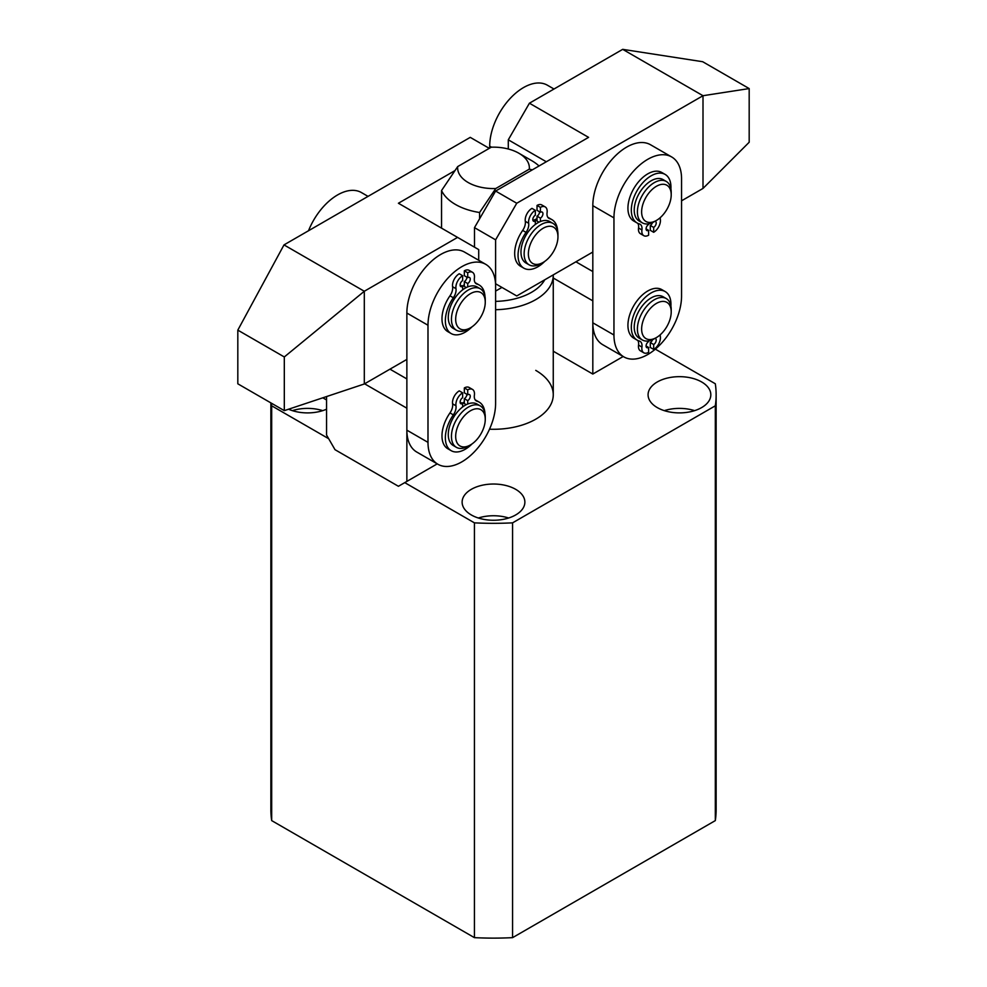 <?xml version="1.0" encoding="UTF-8"?>
<svg xmlns="http://www.w3.org/2000/svg" width="987" height="987" viewBox="0 0 987 987"><rect width="100%" height="100%" fill="white"/><g stroke="black" fill="none" stroke-linecap="round" stroke-linejoin="round"><path stroke-width="1.48" d="M701.646 381.969A31.374 18.111 0 0 0 667.446 378.046A31.374 18.111 0 0 0 648.077 394.788A31.374 18.111 0 0 0 657.268 407.594A31.374 18.111 0 0 0 691.455 411.517A31.374 18.111 0 0 0 710.825 394.788A31.374 18.111 0 0 0 701.646 381.969M694.614 410.641A31.374 18.111 0 0 0 664.288 410.641M515.683 489.33A31.374 18.111 0 0 0 481.496 485.407A31.374 18.111 0 0 0 462.126 502.149A31.374 18.111 0 0 0 471.317 514.955A31.374 18.111 0 0 0 505.504 518.878A31.374 18.111 0 0 0 524.874 502.149A31.374 18.111 0 0 0 515.683 489.33M508.663 518.002A31.374 18.111 0 0 0 478.337 518.002M322.712 410.641A31.374 18.111 0 0 0 292.386 410.641M404.744 482.618L474.426 522.851L474.426 937.65L271.684 820.604A222.63 128.532 0 0 1 270.87 809.587L270.87 402.881M474.426 522.851A222.63 128.532 0 0 0 512.574 522.851L715.316 405.805L715.316 820.604A222.63 128.532 0 0 0 716.13 809.587L716.13 394.788A222.63 128.532 0 0 0 715.316 383.77L655.343 349.151M715.316 820.604L512.574 937.65A222.63 128.532 0 0 1 474.426 937.65M328.683 438.709L271.684 405.805L271.684 820.604M512.574 522.851L512.574 937.65M715.316 405.805A222.63 128.532 0 0 0 716.13 394.788M271.339 403.152A222.63 128.532 0 0 0 271.684 405.805M489.515 429.209A59.763 34.508 0 0 0 553.263 394.788A59.763 34.508 0 0 0 535.756 370.384M288.586 409.223A31.374 18.111 0 0 0 326.561 409.198M545.577 227.084A20.924 12.078 120 0 0 528.563 250.969A20.924 12.078 120 0 0 540.74 263.578A20.924 12.078 120 0 0 543.158 262.419A20.924 12.078 120 0 0 557.951 236.794A20.924 12.078 120 0 0 545.577 227.084M543.158 262.419L541.049 263.628A23.91 13.806 -60 0 1 538.285 264.96A23.91 13.806 -60 0 1 529.094 264.812A23.91 13.806 -60 0 1 526.009 243.875A23.91 13.806 -60 0 1 543.8 223.259A23.91 13.806 -60 0 1 553.004 223.407A23.91 13.806 -60 0 1 557.951 234.351L557.951 236.794M533.868 220.2A23.91 13.806 -60 0 1 536.41 218.991A23.91 13.806 -60 0 1 537.027 218.769A23.91 13.806 120 0 0 533.868 220.2M535.213 220.977A22.109 12.769 -60 0 1 536.2 220.557A22.109 12.769 -60 0 1 537.027 220.261M529.094 264.812L525.923 262.986A23.91 13.806 -60 0 1 522.839 242.037A23.91 13.806 -60 0 1 540.642 221.433A23.91 13.806 -60 0 1 549.833 221.581L553.004 223.407M531.537 160.548L518.854 153.219A35.865 20.702 0 0 0 491.255 147.199L457.709 166.569A35.865 20.702 0 0 0 495.745 188.529L529.291 169.159A35.865 20.702 0 0 0 518.854 153.219L531.537 160.548A53.791 31.053 180 0 1 539.038 165.976M553.263 274.88A59.763 34.508 180 0 1 553.263 275.225A59.763 34.508 180 0 1 495.61 309.708M495.61 301.38A53.791 31.053 0 0 0 544.738 279.802M495.61 291.079L501.951 287.427M495.745 188.529L479.583 212.501L479.583 218.818M479.583 212.501A53.791 31.053 180 0 1 441.547 190.54L441.547 228.145M532.338 169.838L529.291 169.159M441.547 190.54L457.709 166.569M553.991 89.015L547.415 85.215A47.82 27.611 120 0 0 510.563 98.034A47.82 27.611 120 0 0 489.7 146.15L489.7 148.099M546.329 161.769L508.293 139.809L508.293 149M508.293 139.809L529.427 103.203L622.698 49.35L703.003 95.714L516.744 203.248L495.61 239.841L474.488 227.639L495.61 191.046L588.585 137.366L529.427 103.203M622.698 49.35L702.695 61.725L749.182 88.571L749.182 142.251L703.003 188.431L681.561 200.805M592.817 252.043L516.744 295.964L495.61 283.762L495.61 239.841M495.61 191.046L516.744 203.248M749.182 88.571L703.003 95.714L703.003 188.431M474.488 247.169L474.488 227.639M458.511 444.804A20.924 12.078 120 0 0 470.466 444.927A20.924 12.078 120 0 0 485.259 419.302A20.924 12.078 120 0 0 482.421 410.888A20.924 12.078 120 0 0 461.756 419.068A20.924 12.078 120 0 0 458.511 444.804M470.466 444.927L468.356 446.149A23.91 13.806 -60 0 1 456.401 447.333A23.91 13.806 -60 0 1 454.686 446.013A23.91 13.806 -60 0 1 457.363 418.13A23.91 13.806 -60 0 1 480.311 405.916A23.91 13.806 -60 0 1 482.014 407.249A23.91 13.806 -60 0 1 485.259 416.872L485.259 419.302M456.401 447.333L453.23 445.495A23.91 13.806 -60 0 1 451.515 444.175A23.91 13.806 -60 0 1 454.193 416.304A23.91 13.806 -60 0 1 477.14 404.09L480.311 405.916M462.521 403.486A22.109 12.769 -60 0 1 464.334 402.77M670.963 191.873A20.924 12.078 120 0 0 653.739 188.11A20.924 12.078 120 0 0 641.871 214.858A20.924 12.078 120 0 0 656.417 220.446A20.924 12.078 120 0 0 671.209 194.821A20.924 12.078 120 0 0 670.963 191.873M656.417 220.446L654.307 221.668A23.91 13.806 -60 0 1 642.352 222.852A23.91 13.806 -60 0 1 637.676 215.277A23.91 13.806 -60 0 1 646.448 189.405A23.91 13.806 -60 0 1 666.262 181.448A23.91 13.806 -60 0 1 670.938 189.023A23.91 13.806 -60 0 1 671.209 192.391L671.209 194.821M642.352 222.852L639.181 221.026A23.91 13.806 -60 0 1 634.505 213.451A23.91 13.806 -60 0 1 643.277 187.567A23.91 13.806 -60 0 1 663.091 179.609L666.262 181.448M670.555 307.278A20.924 12.078 120 0 0 652.049 306.698A20.924 12.078 120 0 0 642.29 333.692A20.924 12.078 120 0 0 656.417 337.566A20.924 12.078 120 0 0 671.209 311.941A20.924 12.078 120 0 0 670.555 307.278M656.417 337.566L654.307 338.788A23.91 13.806 -60 0 1 642.352 339.972A23.91 13.806 -60 0 1 638.157 334.359A23.91 13.806 -60 0 1 645.572 307.599A23.91 13.806 -60 0 1 666.262 298.567A23.91 13.806 -60 0 1 670.457 304.169A23.91 13.806 -60 0 1 671.209 309.511L671.209 311.941M642.352 339.972L639.181 338.146A23.91 13.806 -60 0 1 634.986 332.533A23.91 13.806 -60 0 1 642.401 305.76A23.91 13.806 -60 0 1 663.091 296.729L666.262 298.567M455.994 322.601A20.924 12.078 120 0 0 470.466 327.807A20.924 12.078 120 0 0 485.259 302.182A20.924 12.078 120 0 0 484.938 298.851A20.924 12.078 120 0 0 467.419 295.767A20.924 12.078 120 0 0 455.994 322.601M470.466 327.807L468.356 329.029A23.91 13.806 -60 0 1 456.401 330.213A23.91 13.806 -60 0 1 451.812 323.07A23.91 13.806 -60 0 1 460.3 296.988A23.91 13.806 -60 0 1 480.311 288.796A23.91 13.806 -60 0 1 484.901 295.94A23.91 13.806 -60 0 1 485.259 299.74L485.259 302.182M456.401 330.213L453.23 328.375A23.91 13.806 -60 0 1 448.641 321.244A23.91 13.806 -60 0 1 457.129 295.162A23.91 13.806 -60 0 1 477.14 286.97L480.311 288.796M462.521 286.366A22.109 12.769 -60 0 1 464.334 285.65M368.04 196.376L361.464 192.576A47.82 27.611 120 0 0 308.524 230.736M437.895 464.248L416.761 452.046A47.82 27.611 -60 0 1 406.866 430.159L406.866 313.039A47.82 27.611 -60 0 1 427.729 264.923A47.82 27.611 -60 0 1 464.581 252.117L485.715 264.319A47.82 27.611 -60 0 1 495.61 286.205L495.61 403.325A47.82 27.611 -60 0 1 461.805 461.879A47.82 27.611 -60 0 1 437.895 464.248A47.82 27.611 -60 0 1 427.988 442.361L427.988 325.241A47.82 27.611 -60 0 1 448.863 277.125A47.82 27.611 -60 0 1 485.715 264.319M462.015 403.202A23.91 13.806 -60 0 1 464.334 402.079M462.015 286.082A23.91 13.806 -60 0 1 464.334 284.959M623.846 356.887L602.724 344.697A47.82 27.611 -60 0 1 592.817 322.811L592.817 205.678A47.82 27.611 -60 0 1 613.692 157.562A47.82 27.611 -60 0 1 650.532 144.756L671.666 156.958A47.82 27.611 -60 0 1 681.561 178.844L681.561 295.964A47.82 27.611 -60 0 1 647.756 354.53A47.82 27.611 -60 0 1 623.846 356.887A47.82 27.611 -60 0 1 613.951 335L613.951 217.88A47.82 27.611 -60 0 1 634.814 169.764A47.82 27.611 -60 0 1 671.666 156.958M406.866 359.404L364.302 383.98L364.302 291.264L457.573 237.398L478.707 249.6L478.707 260.272M364.302 383.98L284.305 410.641L237.818 383.807L237.818 330.127L283.997 244.899L470.256 137.366L489.268 148.346M454.662 170.776L398.415 203.248L457.573 237.398M284.305 410.641L284.305 356.961L364.302 291.264L283.997 244.899M284.305 356.961L237.818 330.127M466.876 277.174A3.59 2.073 -60 0 1 464.334 281.566L464.334 286.44L466.283 287.562M460.115 284.984L462.644 286.44A3.59 2.073 -60 0 1 460.855 286.625A3.59 2.073 -60 0 1 460.115 284.984A3.59 2.073 -60 0 1 462.644 280.592L462.644 275.706A9.562 5.527 120 0 0 455.883 287.414A9.562 5.527 120 0 0 455.982 288.673A9.562 5.527 -60 0 1 453.354 297.753A28.031 16.187 120 0 0 445.359 320.726A28.031 16.187 120 0 0 451.17 333.557A28.031 16.187 120 0 0 472.045 326.796M462.644 275.706L459.263 273.757A9.562 5.527 120 0 0 452.502 285.465A9.562 5.527 120 0 0 452.601 286.711A9.562 5.527 -60 0 1 449.973 295.804A28.031 16.187 120 0 0 441.979 318.776A28.031 16.187 120 0 0 447.79 331.607L451.17 333.557M484.95 296.236A28.031 16.187 120 0 0 479.201 285.009A28.031 16.187 120 0 0 477.017 284.096A9.562 5.527 -60 0 1 476.277 283.775A9.562 5.527 -60 0 1 474.291 279.407A9.562 5.527 -60 0 1 474.389 278.038A9.562 5.527 120 0 0 472.502 272.301A9.562 5.527 120 0 0 467.715 272.782L467.715 277.655A3.59 2.073 -60 0 1 469.516 277.483A3.59 2.073 -60 0 1 470.059 280.357A3.59 2.073 -60 0 1 467.715 283.516L467.715 286.909M464.334 281.566L467.715 283.516M472.502 272.301L469.121 270.352A9.562 5.527 120 0 0 464.334 270.82L464.334 275.706L467.715 277.655M464.334 270.82L467.715 272.782M479.201 285.009L475.82 283.059A28.031 16.187 120 0 0 475.142 282.701M462.644 289.845L462.644 286.44M648.607 223.815L648.607 224.481A3.59 2.073 120 0 0 646.066 228.873A3.59 2.073 120 0 0 646.806 230.514A3.59 2.073 120 0 0 648.607 230.329L646.066 228.873M648.607 230.329L648.607 235.214A9.562 5.527 -60 0 1 643.82 235.683A9.562 5.527 -60 0 1 641.834 231.303A9.562 5.527 -60 0 1 641.932 229.946A9.562 5.527 120 0 0 640.045 224.209A9.562 5.527 120 0 0 639.305 223.901A28.031 16.187 -60 0 1 637.121 222.976A28.031 16.187 -60 0 1 631.322 210.145A28.031 16.187 -60 0 1 643.549 181.941A28.031 16.187 -60 0 1 665.152 174.428A28.031 16.187 -60 0 1 670.963 187.259A28.031 16.187 -60 0 1 670.913 188.887M643.82 235.683L640.44 233.734A9.562 5.527 -60 0 1 638.453 229.354A9.562 5.527 -60 0 1 638.552 227.997A9.562 5.527 120 0 0 637.799 223.333M637.121 222.976L633.74 221.026A28.031 16.187 -60 0 1 627.929 208.195A28.031 16.187 -60 0 1 640.168 179.992A28.031 16.187 -60 0 1 661.771 172.478L665.152 174.428M660.254 217.646A9.562 5.527 120 0 0 660.241 218.078A9.562 5.527 120 0 0 660.34 219.324A9.562 5.527 -60 0 1 653.678 232.29L650.297 230.329L650.297 225.455A3.59 2.073 120 0 0 652.543 222.581M653.678 232.29L653.678 227.405A3.59 2.073 120 0 0 656.01 224.246A3.59 2.073 120 0 0 655.467 221.372A3.59 2.073 120 0 0 655.072 221.224M653.678 227.405L650.297 225.455M539.568 211.773A3.59 2.073 -60 0 1 537.027 216.165L537.027 221.051L538.976 222.174M532.807 219.583L535.336 221.051A3.59 2.073 -60 0 1 533.548 221.224A3.59 2.073 -60 0 1 532.807 219.583A3.59 2.073 -60 0 1 535.336 215.191L535.336 210.317A9.562 5.527 120 0 0 528.576 222.026A9.562 5.527 120 0 0 528.674 223.272A9.562 5.527 -60 0 1 526.046 232.364A28.031 16.187 120 0 0 518.052 255.337A28.031 16.187 120 0 0 523.863 268.168A28.031 16.187 120 0 0 544.738 261.407M535.336 210.317L531.956 208.368A9.562 5.527 120 0 0 525.195 220.076A9.562 5.527 120 0 0 525.294 221.322A9.562 5.527 -60 0 1 522.666 230.415A28.031 16.187 120 0 0 514.671 253.388A28.031 16.187 120 0 0 520.482 266.219L523.863 268.168M557.643 230.847A28.031 16.187 120 0 0 551.893 219.62A28.031 16.187 120 0 0 549.71 218.707A9.562 5.527 -60 0 1 548.957 218.386A9.562 5.527 -60 0 1 546.983 214.006A9.562 5.527 -60 0 1 547.082 212.649A9.562 5.527 120 0 0 545.194 206.912A9.562 5.527 120 0 0 540.407 207.381L540.407 212.267A3.59 2.073 -60 0 1 542.208 212.094A3.59 2.073 -60 0 1 542.751 214.969A3.59 2.073 -60 0 1 540.407 218.127L540.407 221.52M537.027 216.165L540.407 218.127M545.194 206.912L541.814 204.963A9.562 5.527 120 0 0 537.027 205.432L537.027 210.317L540.407 212.267M537.027 205.432L540.407 207.381M551.893 219.62L548.513 217.671A28.031 16.187 120 0 0 547.834 217.313M535.336 224.444L535.336 221.051M466.876 394.294A3.59 2.073 -60 0 1 464.334 398.686L464.334 403.56L466.283 404.682M460.115 402.104L462.644 403.56A3.59 2.073 -60 0 1 460.855 403.745A3.59 2.073 -60 0 1 460.115 402.104A3.59 2.073 -60 0 1 462.644 397.712L462.644 392.826A9.562 5.527 120 0 0 455.883 404.534A9.562 5.527 120 0 0 455.982 405.793A9.562 5.527 -60 0 1 453.354 414.873A28.031 16.187 120 0 0 445.359 437.846A28.031 16.187 120 0 0 451.17 450.677A28.031 16.187 120 0 0 472.045 443.916M462.644 392.826L459.263 390.877A9.562 5.527 120 0 0 452.502 402.585A9.562 5.527 120 0 0 452.601 403.831A9.562 5.527 -60 0 1 449.973 412.924A28.031 16.187 120 0 0 441.979 435.896A28.031 16.187 120 0 0 447.79 448.727L451.17 450.677M484.95 413.356A28.031 16.187 120 0 0 479.201 402.128A28.031 16.187 120 0 0 477.017 401.215A9.562 5.527 -60 0 1 476.277 400.895A9.562 5.527 -60 0 1 474.291 396.527A9.562 5.527 -60 0 1 474.389 395.158A9.562 5.527 120 0 0 472.502 389.421A9.562 5.527 120 0 0 467.715 389.902L467.715 394.775A3.59 2.073 -60 0 1 469.516 394.603A3.59 2.073 -60 0 1 470.059 397.477A3.59 2.073 -60 0 1 467.715 400.636L467.715 404.028M464.334 398.686L467.715 400.636M472.502 389.421L469.121 387.472A9.562 5.527 120 0 0 464.334 387.94L464.334 392.826L467.715 394.775M464.334 387.94L467.715 389.902M479.201 402.128L475.82 400.179A28.031 16.187 120 0 0 475.142 399.821M462.644 406.965L462.644 403.56M648.607 340.934L648.607 341.601A3.59 2.073 120 0 0 646.066 345.993A3.59 2.073 120 0 0 646.806 347.634A3.59 2.073 120 0 0 648.607 347.449L646.066 345.993M648.607 347.449L648.607 352.334A9.562 5.527 -60 0 1 643.82 352.803A9.562 5.527 -60 0 1 641.834 348.436A9.562 5.527 -60 0 1 641.932 347.066A9.562 5.527 120 0 0 640.045 341.329A9.562 5.527 120 0 0 639.305 341.021A28.031 16.187 -60 0 1 637.121 340.108A28.031 16.187 -60 0 1 631.322 327.265A28.031 16.187 -60 0 1 643.549 299.061A28.031 16.187 -60 0 1 665.152 291.547A28.031 16.187 -60 0 1 670.963 304.378A28.031 16.187 -60 0 1 670.913 306.007M643.82 352.803L640.44 350.854A9.562 5.527 -60 0 1 638.453 346.474A9.562 5.527 -60 0 1 638.552 345.117A9.562 5.527 120 0 0 637.799 340.453M637.121 340.108L633.74 338.146A28.031 16.187 -60 0 1 627.929 325.315A28.031 16.187 -60 0 1 640.168 297.112A28.031 16.187 -60 0 1 661.771 289.598L665.152 291.547M660.254 334.766A9.562 5.527 120 0 0 660.241 335.198A9.562 5.527 120 0 0 660.34 336.444A9.562 5.527 -60 0 1 653.678 349.41L650.297 347.449L650.297 342.575A3.59 2.073 120 0 0 652.543 339.701M653.678 349.41L653.678 344.525A3.59 2.073 120 0 0 656.01 341.366A3.59 2.073 120 0 0 655.467 338.492A3.59 2.073 120 0 0 655.072 338.344M653.678 344.525L650.297 342.575M326.561 396.552L326.561 435.045L335.012 449.69L398.415 486.283L406.866 481.409L406.866 408.199L364.598 383.807M389.964 369.163L406.866 378.922M406.866 481.409L437.229 463.865M553.263 351.212L592.817 374.048L623.192 356.504M553.263 278.013L592.817 300.85L592.817 374.048M575.914 261.802L592.817 271.561M491.501 147.186L489.7 146.15M406.866 430.159L427.988 442.361M406.866 313.039L427.988 325.241M592.817 322.811L613.951 335M592.817 205.678L613.951 217.88M449.973 295.804L453.354 297.753M475.623 283.294L477.017 284.096M452.601 286.711L455.982 288.673M641.932 229.946L638.552 227.997M522.666 230.415L526.046 232.364M548.316 217.905L549.71 218.707M525.294 221.322L528.674 223.272M449.973 412.924L453.354 414.873M475.623 400.414L477.017 401.215M452.601 403.831L455.982 405.793M641.932 347.066L638.552 345.117M553.263 275.225L553.263 394.788M326.561 399.969L322.811 397.81"/></g></svg>
